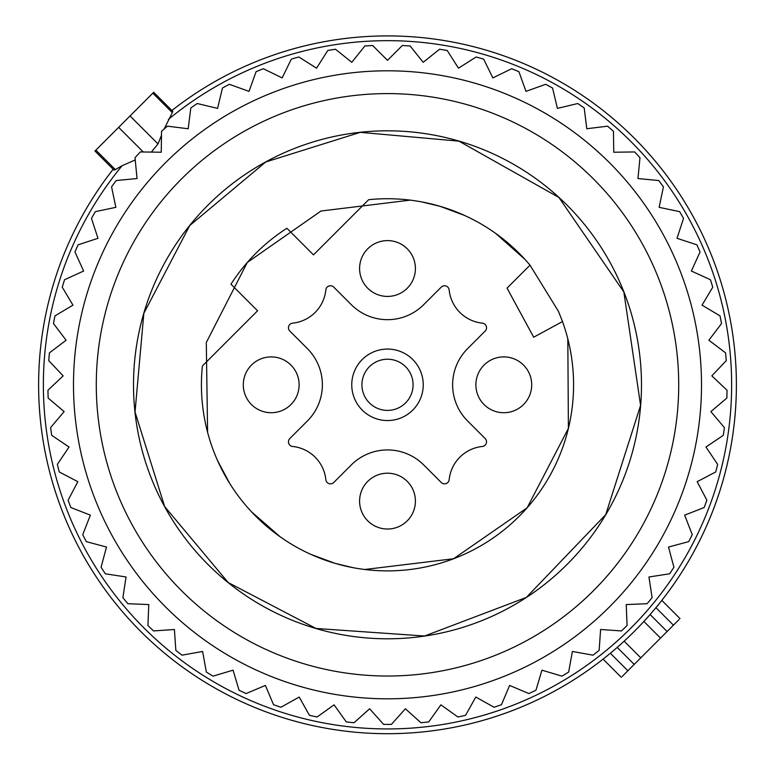 <?xml version="1.0" encoding="UTF-8"?>
<svg xmlns="http://www.w3.org/2000/svg" width="775" height="775" viewBox="0 0 775 775"><rect width="100%" height="100%" fill="white"/><g stroke="black" fill="none" stroke-linecap="round" stroke-linejoin="round"><path stroke-width="1.16" d="M648.297 616.571L650.099 614.517A348.895 348.895 0 0 0 485.731 50.026A348.895 348.895 0 0 1 722.281 483.038A348.895 348.895 0 0 1 289.269 719.587M610.361 653.248L627.866 670.753L634.202 664.408L617.21 647.416L619.264 645.604M624.137 641.187L640.78 657.83L679.142 619.477M650.099 614.517L667.101 631.518M627.866 670.753L622.17 676.449M617.21 647.416L634.202 664.408L640.78 657.83M399.764 362.351A25.585 25.585 0 0 0 365.044 372.543A25.585 25.585 0 0 0 375.236 407.262A25.585 25.585 0 0 0 409.956 397.071A25.585 25.585 0 0 0 399.764 362.351M404.637 353.448A35.737 35.737 0 0 0 356.132 367.679A35.737 35.737 0 0 0 370.363 416.175A35.737 35.737 0 0 0 418.868 401.944A35.737 35.737 0 0 0 404.637 353.448M528.288 398.195A27.91 27.91 0 0 1 490.42 409.307A27.91 27.91 0 0 1 479.299 371.428A27.91 27.91 0 0 1 517.177 360.317A27.91 27.91 0 0 1 528.288 398.195M246.712 371.428A27.91 27.91 0 0 1 284.58 360.317A27.91 27.91 0 0 1 295.701 398.195A27.91 27.91 0 0 1 257.823 409.307A27.91 27.91 0 0 1 246.712 371.428M400.878 244.018A27.91 27.91 0 0 1 411.99 281.897A27.91 27.91 0 0 1 374.122 293.008A27.91 27.91 0 0 1 363.01 255.13A27.91 27.91 0 0 1 400.878 244.018M374.122 525.605A27.91 27.91 0 0 1 363.01 487.727A27.91 27.91 0 0 1 400.878 476.615A27.91 27.91 0 0 1 411.99 514.493A27.91 27.91 0 0 1 374.122 525.605M533.684 337.202L562.495 321.557A186.078 186.078 0 0 1 298.288 548.109A186.078 186.078 0 0 1 202.382 365.994L257.571 310.794L230.969 284.202A186.078 186.078 0 0 1 286.886 228.276L313.488 254.878L368.677 199.688A186.078 186.078 0 0 1 530.013 265.166L507.044 288.135L533.684 337.202M292.63 323.146A4.65 4.65 0 0 0 289.821 331.061L307.384 348.624A51.169 51.169 0 0 1 307.384 420.99L289.821 438.553A4.65 4.65 0 0 0 292.63 446.468A37.219 37.219 0 0 1 325.839 479.677A4.65 4.65 0 0 0 333.754 482.486L351.317 464.923A51.169 51.169 0 0 1 423.683 464.923L441.246 482.486A4.65 4.65 0 0 0 449.161 479.677A37.219 37.219 0 0 1 482.37 446.468A4.65 4.65 0 0 0 485.179 438.553L467.616 420.99A51.169 51.169 0 0 1 467.616 348.624L485.179 331.061A4.65 4.65 0 0 0 482.37 323.146A37.219 37.219 0 0 1 449.161 289.947A4.65 4.65 0 0 0 441.246 287.128L423.683 304.691A51.169 51.169 0 0 1 351.317 304.691L333.754 287.128A4.65 4.65 0 0 0 325.839 289.947A37.219 37.219 0 0 1 292.63 323.146M171.411 111.745L172.777 111.358L172.292 112.627L164.135 129.018M161.481 135.305L158.023 143.937L130.045 115.959L153.712 92.293L152.83 93.174L172.292 112.627M151.367 152.094L158.023 143.937M168.398 119.427A344.139 344.139 0 0 1 717.718 287.922A344.139 344.139 0 0 1 484.385 715.025A344.139 344.139 0 0 1 122.121 165.714L135.237 159.941M722.281 286.585A348.895 348.895 0 0 0 171.914 110.486A348.895 348.895 0 0 1 722.281 286.585A348.895 348.895 0 0 1 485.731 719.587A348.895 348.895 0 0 1 113.179 169.231M122.121 165.714L115.32 169.599L114.051 170.083L114.438 168.718M143.278 151.987L118.653 127.352L130.045 115.959M118.653 127.352L94.976 151.028L95.858 150.147L115.32 169.599M387.5 60.334L372.707 45.541A339.586 339.586 0 0 0 364.88 45.977L351.802 62.31L335.468 49.232A339.586 339.586 0 0 0 327.748 50.52L316.549 68.19L298.869 56.992A339.586 339.586 0 0 0 291.332 59.123L282.148 77.917L263.345 68.733A339.586 339.586 0 0 0 256.089 71.678L249.027 91.372L229.322 84.301A339.586 339.586 0 0 0 222.444 88.03L217.581 108.384L197.228 103.53A339.586 339.586 0 0 0 190.795 107.987L188.209 128.757L167.439 126.17A339.586 339.586 0 0 0 161.539 131.314L161.248 152.229L140.323 151.948A339.586 339.586 0 0 0 135.024 157.703L137.039 178.531L116.211 180.546A339.586 339.586 0 0 0 111.571 186.862L115.862 207.342L95.383 211.633A339.586 339.586 0 0 0 91.469 218.414L97.989 238.303L78.11 244.822A339.586 339.586 0 0 0 74.962 251.991L83.632 271.037L64.587 279.707A339.586 339.586 0 0 0 62.242 287.176L72.957 305.156L54.977 315.871A339.586 339.586 0 0 0 53.485 323.553L66.108 340.244L49.416 352.867A339.586 339.586 0 0 0 48.767 360.675L63.153 375.865L47.953 390.251A339.586 339.586 0 0 0 48.166 398.079L64.141 411.603L50.617 427.567A339.586 339.586 0 0 0 51.693 435.327L69.043 447.01L57.36 464.37A339.586 339.586 0 0 0 59.288 471.965L77.82 481.672L68.122 500.204A339.586 339.586 0 0 0 70.864 507.538L90.355 515.152L82.751 534.643A339.586 339.586 0 0 0 86.287 541.628L106.495 547.043L101.079 567.261A339.586 339.586 0 0 0 105.371 573.81L126.054 576.978L122.896 597.661A339.586 339.586 0 0 0 127.875 603.706L148.781 604.568L147.918 625.473A339.586 339.586 0 0 0 153.528 630.937L174.404 629.494L175.847 650.37A339.586 339.586 0 0 0 182.018 655.185L202.614 651.455L206.344 672.041A339.586 339.586 0 0 0 213.009 676.149L233.072 670.172L239.039 690.225A339.586 339.586 0 0 0 246.121 693.567L265.399 685.429L273.536 704.708A339.586 339.586 0 0 0 280.947 707.246L299.208 697.035L309.419 715.306A339.586 339.586 0 0 0 317.062 717.011L334.093 704.853L346.251 721.883A339.586 339.586 0 0 0 354.039 722.746L369.627 708.786L383.586 724.373A339.586 339.586 0 0 0 391.414 724.373L405.373 708.786L420.961 722.746A339.586 339.586 0 0 0 428.749 721.883L440.907 704.853L457.938 717.011A339.586 339.586 0 0 0 465.581 715.306L475.792 697.035L494.053 707.246A339.586 339.586 0 0 0 501.464 704.708L509.601 685.429L528.879 693.567A339.586 339.586 0 0 0 535.961 690.225L541.928 670.172L561.991 676.149A339.586 339.586 0 0 0 568.656 672.041L572.386 651.455L592.982 655.185A339.586 339.586 0 0 0 599.153 650.37L600.596 629.494L621.472 630.937A339.586 339.586 0 0 0 627.082 625.473L626.219 604.568L647.125 603.706A339.586 339.586 0 0 0 652.104 597.661L648.946 576.978L669.629 573.81A339.586 339.586 0 0 0 673.921 567.261L668.505 547.043L688.713 541.628A339.586 339.586 0 0 0 692.249 534.643L684.645 515.152L704.136 507.538A339.586 339.586 0 0 0 706.877 500.204L697.18 481.672L715.712 471.965A339.586 339.586 0 0 0 717.64 464.37L705.957 447.01L723.308 435.327A339.586 339.586 0 0 0 724.383 427.567L710.859 411.603L726.834 398.079A339.586 339.586 0 0 0 727.047 390.251L711.847 375.865L726.233 360.675A339.586 339.586 0 0 0 725.584 352.867L708.893 340.244L721.515 323.553A339.586 339.586 0 0 0 720.023 315.871L702.043 305.156L712.758 287.176A339.586 339.586 0 0 0 710.413 279.707L691.368 271.037L700.038 251.991A339.586 339.586 0 0 0 696.89 244.822L677.011 238.303L683.531 218.414A339.586 339.586 0 0 0 679.617 211.633L659.137 207.342L663.429 186.862A339.586 339.586 0 0 0 658.789 180.546L637.961 178.531L639.976 157.703A339.586 339.586 0 0 0 634.677 151.948L613.752 152.229L613.461 131.314A339.586 339.586 0 0 0 607.561 126.17L586.791 128.757L584.205 107.987A339.586 339.586 0 0 0 577.772 103.53L557.419 108.384L552.556 88.03A339.586 339.586 0 0 0 545.678 84.301L525.973 91.372L518.911 71.678A339.586 339.586 0 0 0 511.655 68.733L492.852 77.917L483.668 59.123A339.586 339.586 0 0 0 476.131 56.992L458.451 68.19L447.252 50.52A339.586 339.586 0 0 0 439.532 49.232L423.198 62.31L410.12 45.977A339.586 339.586 0 0 0 402.293 45.541L387.5 60.334M236.956 109.246A314.001 314.001 0 0 1 663.061 234.263A314.001 314.001 0 0 1 538.044 660.377A314.001 314.001 0 0 1 111.939 535.351A314.001 314.001 0 0 1 236.956 109.246M610.4 506.579A253.997 253.997 0 0 1 265.728 607.707A253.997 253.997 0 0 1 164.6 263.035A253.997 253.997 0 0 1 509.272 161.907A253.997 253.997 0 0 1 610.4 506.579M643.066 524.423A291.206 291.206 0 0 0 527.116 129.251A291.206 291.206 0 0 0 131.934 245.2A291.206 291.206 0 0 0 247.884 640.373A291.206 291.206 0 0 0 643.066 524.423M643.88 621.453L660.523 638.096M655.941 607.668L673.446 625.173M661.821 600.393L680.024 618.595M603.086 659.128L621.288 677.331M172.786 111.358L153.712 92.293M114.041 170.093L94.976 151.028M458.994 141.157L558.891 197.451L623.846 291.962L640.586 405.403L605.721 514.648L526.351 597.409L424.584 636.013L316.006 628.467L228.208 582.558L164.658 506.55L135.034 412.009L143.84 313.323L189.749 225.525L265.757 161.975L360.298 132.341L458.994 141.157M310.872 554.377L335.11 563.357L352.896 567.639M364.773 569.489L453.608 558.746L527.155 507.78L568.404 428.381L567.823 338.898M562.495 321.557L558.465 311.366L530.013 265.166M524.82 259.247L495.671 233.401M464.583 215.45L439.89 206.257L421.978 201.955M410.227 200.124L320.995 211.023L247.283 262.483L206.295 342.492L207.603 432.382M217.707 460.931L229.894 483.736M251.391 511.694L280.25 536.872"/></g></svg>
